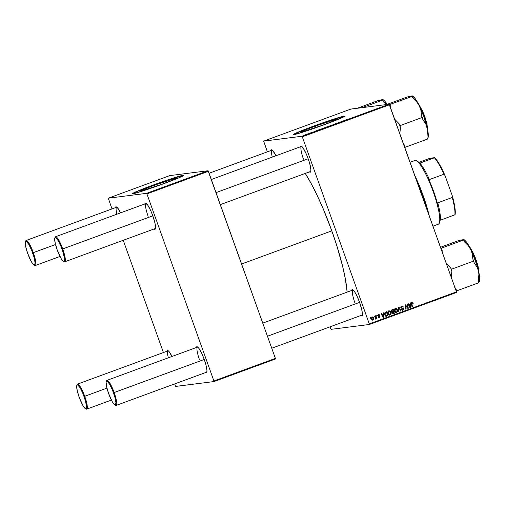 <?xml version="1.0" encoding="UTF-8"?>
<svg xmlns="http://www.w3.org/2000/svg" width="505" height="505" viewBox="0 0 505 505"><rect width="100%" height="100%" fill="white"/><g stroke="black" fill="none" stroke-linecap="round" stroke-linejoin="round"><path stroke-width="0.76" d="M315.158 126.155L315.713 127.696L315.158 126.155L336.949 119.054L334.335 120.657L322.695 125.196A19.55 0.833 160.3 0 1 300.519 132.266A19.55 0.833 160.3 0 1 315.158 126.155A19.55 0.833 160.3 0 1 337.334 119.085A19.55 0.833 160.3 0 1 322.695 125.196L300.911 132.297L303.524 130.694L315.158 126.155M344.473 116.415L332.991 119.616L313.668 126.345A27.289 1.168 -19.7 0 0 293.336 134.709L298.909 132.051L313.668 126.345A27.289 1.168 -19.7 0 1 344.435 116.415L338.868 119.073L324.103 124.779A27.289 1.168 160.3 0 1 293.159 134.646A27.289 1.168 160.3 0 1 313.586 126.117L336.835 118.138L342.485 116.516L344.442 116.415M300.185 146.867A13.944 2.645 69.8 0 1 301.264 146.103A13.944 2.645 69.8 0 1 308.195 158.778A13.944 2.645 69.8 0 1 310.701 171.788A13.944 2.645 69.8 0 1 309.382 171.908L310.203 172.243L310.638 171.921L310.903 169.838L309.786 163.828L308.195 158.778L306.188 153.785L303.095 148.022L300.81 146.002L300.14 147.132M351.606 290.482A13.944 2.645 69.8 0 1 352.686 289.718A13.944 2.645 69.8 0 1 359.617 302.4A13.944 2.645 69.8 0 1 362.129 315.41A13.944 2.645 69.8 0 1 360.804 315.53L361.624 315.859L362.06 315.543L362.325 313.46L361.776 309.748L359.617 302.4L356.555 295.166L354.516 291.644L352.844 289.807L351.796 289.939L351.562 290.754M362.262 314.95A13.338 2.525 69.8 0 1 362.085 315.057L271.753 348.242M310.84 171.328A13.338 2.525 69.8 0 1 310.663 171.435L220.332 204.626M241.592 264.001L331.81 230.854A79.436 15.049 -110.2 0 0 305.285 173.411L311.364 183.896L317.392 195.864L323.389 209.247L331.81 230.854L241.592 264.001M144.815 203.944A13.944 2.645 69.8 0 1 145.894 203.18A13.944 2.645 69.8 0 1 152.826 215.862A13.944 2.645 69.8 0 1 155.338 228.872A13.944 2.645 69.8 0 1 154.012 228.986L154.833 229.32L155.269 228.999L155.534 226.922L154.984 223.204L152.826 215.862L150.825 210.863L147.725 205.106L145.44 203.079L144.771 204.209M196.192 347.831L196.862 346.701L197.48 346.885L199.147 348.721L202.246 354.485L204.247 359.478A13.944 2.645 69.8 0 1 206.76 372.488A13.944 2.645 69.8 0 1 205.44 372.608L206.261 372.936L206.69 372.621L206.962 370.537L205.844 364.528L204.247 359.478L113.48 392.77A12.732 2.411 69.8 0 1 114.894 404.972A12.732 2.411 69.8 0 1 108.569 393.395L112.318 401.772L114.048 404.265L115.31 405.06L115.954 402.87L114.932 397.378L112.596 390.441L109.724 384.393L107.294 381.275L106.732 381.105L106.119 382.133L106.599 386.685L108.569 393.395A12.732 2.411 69.8 0 1 106.277 381.515A12.732 2.411 69.8 0 1 113.48 392.77L114.155 392.549A13.338 2.525 69.8 0 1 116.182 405.401A13.338 2.525 69.8 0 1 115.235 405.067M206.892 372.027A13.338 2.525 69.8 0 1 206.722 372.135L116.182 405.401M154.492 185.177L155.048 186.724L154.492 185.177L176.283 178.082L173.669 179.685L162.029 184.224A19.55 0.833 160.3 0 1 139.86 191.294A19.55 0.833 160.3 0 1 154.492 185.177A19.55 0.833 160.3 0 1 176.668 178.114A19.55 0.833 160.3 0 1 162.029 184.224L140.245 191.319L142.858 189.722L154.492 185.177M183.807 175.443L174.37 177.981L153.002 185.367A27.289 1.168 -19.7 0 0 132.67 193.737L138.244 191.079L153.002 185.367A27.289 1.168 -19.7 0 1 183.769 175.437M163.437 183.807A27.289 1.168 160.3 0 1 132.493 193.674A27.289 1.168 160.3 0 1 152.92 185.139L174.288 177.754L183.87 175.279L179.679 177.47L170.513 181.156L142.075 191.193L133.667 193.604L132.487 193.667L133.522 192.935L152.92 185.139A27.289 1.168 160.3 0 1 183.87 175.273A27.289 1.168 160.3 0 1 163.437 183.807M369.363 324.475L456.552 292.445L456.463 291.865L369.281 323.894L302.293 136.811L389.475 104.781L456.463 291.865L389.159 104.226L350.83 109.086L263.648 141.122L301.971 136.255L389.159 104.226L350.83 109.086L263.648 141.122L267.366 151.847L263.648 141.122L301.971 136.255L302.293 136.811L301.971 136.255L389.159 104.226L389.475 104.781L302.293 136.811L369.281 323.894L456.463 291.865L456.552 292.445L369.363 324.475L369.281 323.894L369.363 324.475L331.04 329.342L369.363 324.475M330.718 328.787L330.024 326.836L330.718 328.787M321.148 129.065L324.077 127.961L321.079 129.065M316.786 130.612L314.634 131.351L316.786 130.612M345.483 120.013L346.499 119.698L345.483 120.013M334.177 124.224L336.62 123.327L334.146 124.224M331.103 125.493L333.931 124.457L331.103 125.493M327.65 126.679L330.617 125.568L327.587 126.673M303.789 135.365L304.206 135.207L303.789 135.365M324.103 124.779L304.78 131.508L293.695 134.69L293.152 134.639L293.601 134.242L297.344 132.455L313.586 126.117A27.289 1.168 160.3 0 1 344.536 116.251A27.289 1.168 160.3 0 1 324.103 124.779M324.545 127.771L326.988 126.812L324.519 127.765M343.564 120.777L341.412 121.509L343.564 120.777M340.679 121.901L338.495 122.582L340.679 121.901M312.033 132.304L313.214 131.919L312.039 132.323M318.712 129.854L320.637 129.343L318.712 129.854M304.78 135.056L306.939 134.248L304.723 135.05M307.545 133.983L307.962 133.831L307.545 133.983M309.129 133.434L308.656 133.667M310.291 132.973L310.708 132.821L310.291 132.973M376.787 315.322L376.9 315.928L377.317 315.776L377.197 315.177L376.787 315.322L376.9 315.928L377.317 315.776L377.197 315.177L376.787 315.322M374.047 316.332L374.154 316.938L374.571 316.786L374.451 316.18L374.047 316.332L374.154 316.938L374.571 316.786L374.451 316.18L374.047 316.332M388.888 310.821L388.017 311.686L387.897 313.359L388.755 314.855L389.847 315.095L390.883 314.186L390.996 312.532L390.106 311.004L388.888 310.821C387.846 311.516 387.556 312.5 388.017 313.763L390.005 315.044L390.946 314.015L390.851 312.052L389.178 310.745M383.566 312.835L383.472 314.097L382.083 314.609L381.565 313.567L381.155 313.719L383.118 317.512L383.617 317.336L384.008 312.671L383.566 312.835L383.472 314.097L382.083 314.609L381.565 313.567L381.155 313.719L383.118 317.512L383.617 317.336L384.008 312.671L383.566 312.835M391.937 309.761L391.173 310.922L392.031 312.039L391.968 313.485L392.707 313.921L394.272 313.416L393.502 309.186L391.937 309.761L391.255 311.415L392.031 312.039L391.842 313.214L392.707 313.921L394.272 313.416L393.502 309.186L391.937 309.761M398.514 307.343L398.237 311.964L398.679 311.8L398.918 307.842L400.654 311.074L401.065 310.922L399.038 307.154L398.514 307.343L398.237 311.964L398.679 311.8L398.918 307.842L400.654 311.074L401.065 310.922L399.038 307.154L398.514 307.343M413.109 302.918L412.25 302.268L411.43 302.937L411.998 306.907L412.408 306.756L411.827 303.145L412.32 302.779L412.812 303.499L413.204 303.297L411.992 302.331L411.436 303.802L411.998 306.907L412.408 306.756L411.865 303.757L412.13 302.811L412.812 303.499L413.109 302.918M407.118 304.18L407.781 307.766L405.446 304.799L405.016 304.957L405.78 309.193L406.197 309.041L405.528 305.449L407.857 308.429L408.286 308.271L407.529 304.029L407.118 304.18L407.781 307.766L405.446 304.799L405.016 304.957L405.78 309.193L406.197 309.041L405.528 305.449L407.857 308.429L408.286 308.271L407.529 304.029L407.118 304.18M410.338 303L410.249 304.262L408.861 304.774L408.337 303.732L407.933 303.884L409.896 307.678L410.395 307.495L410.78 302.836L410.338 303L410.249 304.262L408.861 304.774L408.337 303.732L407.933 303.884L409.896 307.678L410.395 307.495L410.78 302.836L410.338 303M401.784 306.585L400.793 307.621L401.02 307.93L401.488 307.873L400.825 307.614L401.816 306.598L401.349 306.661L403.369 307.027L401.671 306.125L400.919 306.756L400.945 307.924L402.984 308.782L403.205 309.3L402.397 309.912L401.658 309.312L401.393 309.811L402.618 310.392L403.647 309.319L403.268 308.41L401.349 307.734L401.248 307.128L401.816 306.598L403.369 307.027L402.738 306.144L401.671 306.125L400.869 307.747L403.167 309.041L402.7 309.855L402.018 309.969M395.396 308.429L394.519 309.294L394.399 310.966L395.257 312.462L396.349 312.702L397.385 311.8L397.498 310.146L396.741 308.719L395.396 308.429C394.348 309.129 394.058 310.108 394.519 311.377L396.507 312.658L397.454 311.629L397.353 309.666L395.68 308.359M378.655 314.994L378.188 315.051L377.986 315.915L378.819 314.95L378.188 315.051L379.886 315.303L379.438 315.36L379.867 315.246L379.154 314.552L378.068 314.924L377.986 316.023L379.577 316.875L379.274 317.348L378.529 316.976L378.22 317.348L379.198 317.771L380 316.925L379.659 316.187L378.251 315.53L378.807 314.95L379.495 315.505L379.867 315.246L378.542 314.621L377.885 315.814L379.558 316.786L378.655 317.443M385.845 311.995L384.905 312.74L384.671 314.331L385.201 315.72L386.274 316.3L387.771 315.808L387 311.572L385.252 312.324L384.848 315.032L386.274 316.3L387.771 315.808L387 311.572L385.845 311.995M372.198 316.951L371.421 318.579L371.914 319.81L372.734 320.132L373.58 319.526L373.675 318.074L373.05 317.039L372.198 316.951L371.566 319.21L372.955 320.075L373.58 317.752L371.958 316.957M375.613 315.758L375.903 317.853L375.316 318.573L375.474 319.109L376.061 318.2L376.174 318.838L376.585 318.687L376.023 315.606L375.613 315.758L375.322 319.091L376.061 318.2L376.174 318.838L376.585 318.687L376.023 315.606L375.613 315.758M370.285 317.714L370.392 318.32L370.809 318.163L370.689 317.563L370.285 317.714L370.392 318.32L370.809 318.163L370.689 317.563L370.285 317.714M214 381.559L275.477 358.973L275.389 358.386L213.912 380.972L146.923 193.888L208.401 171.302L275.389 358.386L208.079 170.747L169.756 175.614L108.278 198.2L146.601 193.333L208.079 170.747L169.756 175.614L108.278 198.2L111.996 208.925L108.278 198.2L146.601 193.333L146.923 193.888L146.601 193.333L208.079 170.747L208.401 171.302L146.923 193.888L213.912 380.972L275.389 358.386L275.477 358.973L214 381.559L213.912 380.972L214 381.559L175.671 386.42L214 381.559M175.355 385.864L174.654 383.92L175.355 385.864M163.424 352.547L123.233 240.298L163.424 352.547M166.77 351.568L167.445 350.438L168.828 351.303L172.003 356.467A13.944 2.645 69.8 0 0 167.9 350.533L167.9 350.533A13.944 2.645 69.8 0 0 166.814 351.297M115.348 207.946L116.017 206.816L117.406 207.688L120.581 212.845A13.944 2.645 69.8 0 0 116.478 206.917A13.944 2.645 69.8 0 0 115.392 207.681M148.129 216.323A13.338 2.525 69.8 0 1 146.096 203.471A13.338 2.525 69.8 0 1 146.298 203.446A13.338 2.525 -110.2 0 0 148.129 216.323M168.335 357.811A13.338 2.525 69.8 0 1 168.096 350.83A13.338 2.525 69.8 0 1 168.304 350.798A13.338 2.525 -110.2 0 0 168.335 357.811M197.72 347.061A13.338 2.525 -110.2 0 0 199.551 359.939A13.338 2.525 69.8 0 1 197.518 347.093A13.338 2.525 69.8 0 1 197.726 347.061M116.914 214.196A13.338 2.525 69.8 0 1 116.674 207.208A13.338 2.525 69.8 0 1 116.876 207.176A13.338 2.525 -110.2 0 0 116.914 214.196M196.237 347.566A13.944 2.645 69.8 0 1 197.322 346.802A13.944 2.645 69.8 0 1 204.247 359.478L114.155 392.549A13.338 2.525 -110.2 0 0 106.612 380.757L106.277 381.515M347.15 292.124A79.436 15.049 -110.2 0 0 331.81 230.854L336.74 245.468L342.617 266.305L345.313 278.697L347.15 292.124M270.718 150.869L271.387 149.739L272.776 150.604L275.951 155.767A13.944 2.645 69.8 0 0 271.841 149.834L271.841 149.834A13.944 2.645 69.8 0 0 270.762 150.597M272.283 157.118A13.338 2.525 69.8 0 1 272.043 150.13A13.338 2.525 69.8 0 1 272.245 150.099A13.338 2.525 -110.2 0 0 272.283 157.118M303.492 159.239A13.338 2.525 69.8 0 1 301.466 146.393A13.338 2.525 69.8 0 1 301.668 146.362A13.338 2.525 -110.2 0 0 303.492 159.239M354.914 302.861A13.338 2.525 69.8 0 1 352.888 290.015A13.338 2.525 69.8 0 1 353.09 289.984A13.338 2.525 -110.2 0 0 354.914 302.861M407.718 307.772L407.819 308.328L408.286 308.271L407.787 308.34L407.718 307.772M405.117 305.5L405.528 305.449L405.117 305.5M405.313 306.611L405.755 306.554L405.313 306.611M405.767 309.092L406.197 309.041L405.767 309.092M405.048 304.944L405.471 305.456L405.048 304.944M407.144 307.577L405.824 305.885L406.613 306.851L407.08 306.794L406.613 306.851L407.314 307.823M407.358 307.816L407.781 307.766L407.358 307.816M410.199 304.281L410.155 304.818L410.199 304.281M409.959 307.141L409.927 307.558L410.395 307.495L409.845 307.583L409.959 307.141M408.419 304.831L408.861 304.774L408.419 304.831M409.725 304.868L408.646 305.266L410.193 304.812L410.047 307.128L409.637 307.179L410.047 307.128L409.587 306.175L409.145 306.226L409.587 306.175L409.088 305.222L409.725 304.868M412.781 303.347L413.204 303.297L412.781 303.347M412.257 303.196L411.663 302.867L412.13 302.811L412.724 303.139M411.436 303.808L411.865 303.757L411.436 303.808M411.979 306.806L412.408 306.756L411.979 306.806M411.524 302.394L412.642 302.981L411.96 302.331M401.204 306.182L402.902 307.091M401.816 306.598L402.668 306.68M402.201 308.05L401.02 307.93L402.201 308.05M403.564 308.864L402.327 308.22L403.097 308.921L402.384 310.386L402.851 310.329L403.564 308.864L403.11 308.921L403.564 308.864M402.7 309.855L401.267 309.502L402.851 310.329L402.296 310.417M402.529 310.411L402.851 310.329M401.216 309.464L402.289 309.887M402.794 306.832L401.74 306.074M402.662 306.585L402.27 306.2M401.93 309.975L401.286 309.603M402.27 310.423L403.179 309.376M403.097 308.921L400.882 307.791M400.793 307.16L401.273 306.686M398.622 307.305L398.906 307.842L398.483 307.892L398.918 307.842L398.622 307.305M398.963 307.943L400.269 310.367L398.963 307.943M400.604 310.979L401.065 310.922L400.604 310.979M398.426 308.833L398.874 308.776L398.426 308.833M398.243 311.856L398.679 311.8L398.243 311.856M394.929 308.492L396.911 309.716M397.094 311.168L396.987 311.686L397.454 311.629L395.977 312.734M395.75 312.791L396.507 312.658M396.595 309.142L395.396 308.41M395.958 312.74L396.842 312.021L397.1 310.701M395.775 312.279L394.683 311.755M394.336 310.007L395.175 308.934M395.529 308.909L396.406 309.041L396.943 309.792L397.119 311.029L396.583 312.065L394.942 311.269L394.803 309.95L395.724 308.858L395.062 308.965L396.943 309.792L397.025 311.44L396.154 312.235L394.5 311.326L394.942 311.269L395.529 308.909L394.348 309.963M394.474 311.326L395.888 312.241M393.054 309.35L393.142 309.836L393.054 309.35M393.408 311.276L393.496 311.762L393.408 311.276M392.524 313.933L393.805 313.479L393.736 313.087L394.272 313.416L392.24 313.977M392.707 313.921L393.269 313.788M391.848 311.711L391.255 311.465M391.167 310.846L391.665 310.278M392.581 311.579L391.23 311.332L392.025 310.278L391.558 310.335L392.713 309.887L391.956 310.171L393.18 309.83L393.439 311.257L391.665 311.276L392.423 310.108L391.855 310.209L392.713 309.887L393.18 309.83L393.439 311.257L391.773 311.724M391.766 312.538L391.773 313.106L392.486 313.428M392.177 313.485L391.829 313.226M392.404 312.058L393.534 311.755L391.798 312.462L393.534 311.755L393.774 313.075L393.073 313.334L391.798 312.462L392.316 312.09M393.073 313.334L391.811 313.1L393.534 311.755L393.774 313.075L392.644 313.428L392.24 313.05M391.956 310.171L391.198 311.339L392.114 311.635M378.939 315.985L377.986 315.915L379.937 316.578L378.939 315.985M379.274 317.348L378.144 317.172L379.381 317.714L379.937 316.578L378.914 317.778L379.381 317.714L378.87 317.79M378.062 317.033L378.807 317.405M378.075 314.678L379.4 315.309L378.479 314.596M378.346 315.013L377.86 315.29M377.879 315.821L379.47 316.635M379.52 317.089L378.826 317.803M378.112 317.14L378.693 317.437M383.421 314.116L383.377 314.653L383.421 314.116M383.188 316.976L383.15 317.392L383.617 317.336L383.074 317.424L383.188 316.976M381.647 314.666L382.083 314.609L381.647 314.666M382.954 314.71L381.875 315.107L383.421 314.647L383.27 316.97L382.866 317.02L383.27 316.97L382.809 316.01L382.367 316.067L382.809 316.01L382.31 315.057L382.954 314.71M386.552 311.736L386.641 312.223L386.552 311.736M386.072 316.307L387.303 315.865L387.234 315.48L387.771 315.808L385.807 316.357M386.274 316.3L386.792 316.168M385.807 315.852L385.012 315.417M384.633 313.687L385.542 312.526M384.823 314.962L385.264 314.905C384.816 313.744 385.113 312.911 386.155 312.412L386.678 312.216L387.266 315.461L385.675 315.865L386.211 315.739L385.675 315.865L386.142 315.802L384.823 314.962L385.675 315.865M385.687 312.469L386.678 312.216L387.266 315.461L385.915 315.751L385.145 314.489L385.359 312.923L386.678 312.216L384.684 313.416M388.421 310.878L390.409 312.109M389.456 315.133L390.592 313.586L390.479 314.078L390.946 314.015L389.475 315.126M389.248 315.177L390.005 315.044M390.258 311.812L389.052 310.815M390.592 313.586L390.599 313.087M389.273 314.666L388.175 314.142M387.834 312.399L388.673 311.326M389.847 314.577L387.998 313.712L388.44 313.662L388.301 312.336L389.027 311.295L388.56 311.358L389.254 311.244L390.232 311.762L390.617 313.422L389.847 314.577L388.44 313.662L389.027 311.295L390.441 312.185L390.516 313.826L389.185 314.684M387.973 313.719L389.38 314.634M389.027 311.295L387.84 312.349M371.731 317.014L373.107 317.815M371.465 317.809L372.324 317.317L373.189 317.948L373.309 319.04L372.841 319.709L371.977 319.065L372.324 317.317L373.58 317.752L373.132 317.809L372.841 319.709L372.267 319.791M373.189 319.4L372.501 320.132L372.955 320.075L372.513 320.132L373.258 319.135M372.267 320.189L372.955 320.075M373.069 317.708L372.166 316.951M372.299 319.791L371.636 319.4M372.841 319.709L371.541 319.122L371.977 319.065L372.324 317.317L372.002 317.342M371.51 319.122L372.374 319.766M372.324 317.317L371.484 317.765M374.136 316.837L374.571 316.786L374.136 316.837M375.89 317.487L376.017 318.2L375.89 317.487M376.156 318.737L376.585 318.687L376.156 318.737M375.594 318.257L375.165 319.154M375.278 319.091L375.55 318.516M376.881 315.833L377.317 315.776L376.881 315.833M370.38 318.219L370.809 318.163L370.38 318.219M410.079 306.194L410.047 307.128L409.088 305.222L410.193 304.812L410.079 306.194M396.356 312.185L395.686 312.292M383.301 316.029L383.27 316.97L382.31 315.057L383.421 314.647L383.301 316.029M386.678 315.682L386.142 315.802M325.201 127.569L324.86 127.74M325.258 127.632L326.716 127.109L325.372 127.525M324.955 127.62L325.435 127.405M330.169 125.726L328.029 126.585M328.067 126.528L330.024 125.852M336.589 123.428L334.316 124.255L336.62 123.435M335.636 123.832L336.185 123.58M345.212 120.31L345.553 120.013M343.438 120.846L342.346 121.307L343.438 120.846M311.642 132.518L312.084 132.304M313.094 132.02L311.301 132.676L313.1 132.039M312.709 132.203L312.355 132.316M316.66 130.681L315.568 131.142L316.66 130.681M318.377 130.094L320.214 129.495L318.339 130.151M323.667 128.112L321.527 128.977M306.491 134.399L305.752 134.627M362.432 315.455L361.933 315.593M321.565 128.92L323.522 128.238M305.171 134.904L306.56 134.456M55.051 237.602A13.338 2.525 69.8 0 1 55.556 236.738A13.338 2.525 69.8 0 1 62.727 248.933A13.338 2.525 -110.2 0 0 55.19 237.142L54.856 237.893A12.732 2.411 69.8 0 1 62.052 249.154L152.819 215.837L62.727 248.933A13.338 2.525 69.8 0 1 64.76 261.779A13.338 2.525 69.8 0 1 63.813 261.445M63.472 261.35L64.217 261.71A13.338 2.525 -110.2 0 0 62.727 248.933L62.052 249.154A12.732 2.411 69.8 0 1 63.472 261.35A12.732 2.411 69.8 0 1 57.147 249.773L55.178 243.069L54.698 238.518L55.31 237.483L55.872 237.653L58.302 240.771L61.168 246.819L63.51 253.756L64.526 259.248L63.889 261.439L62.626 260.649L60.897 258.156L57.147 249.773A12.732 2.411 69.8 0 1 54.856 237.893M216.033 192.613L308.183 158.753L216.033 192.613M25.629 241.339A13.338 2.525 69.8 0 1 26.14 240.468A13.338 2.525 69.8 0 1 33.311 252.664A13.338 2.525 -110.2 0 0 25.768 240.872L25.433 241.63A12.732 2.411 69.8 0 1 32.636 252.885L55.518 244.508L33.311 252.664A13.338 2.525 69.8 0 1 35.337 265.516A13.338 2.525 69.8 0 1 34.39 265.182M34.05 265.087L34.794 265.447A13.338 2.525 -110.2 0 0 33.311 252.664L32.636 252.885A12.732 2.411 69.8 0 1 34.05 265.087A12.732 2.411 69.8 0 1 27.724 253.51L31.474 261.887L33.204 264.38L34.466 265.175L35.11 262.985L34.087 257.493L31.752 250.556L28.88 244.508L26.449 241.39L25.888 241.22L25.275 242.248L25.755 246.8L27.724 253.51A12.732 2.411 69.8 0 1 25.433 241.63M114.894 404.972L115.639 405.332A13.338 2.525 -110.2 0 0 114.155 392.549A13.338 2.525 69.8 0 0 106.984 380.353A13.338 2.525 69.8 0 0 106.479 381.224M359.604 302.375L267.454 336.229L359.604 302.375M85.471 408.709L86.216 409.069A13.338 2.525 -110.2 0 0 84.733 396.286L84.057 396.507A12.732 2.411 69.8 0 1 85.471 408.709A12.732 2.411 69.8 0 1 79.146 397.126L77.177 390.422L76.703 385.87L76.918 385.132L77.877 385.012L80.308 388.13L83.173 394.178L85.509 401.115L86.532 406.601L85.894 408.798L84.625 408.002L82.902 405.509L79.146 397.126A12.732 2.411 69.8 0 1 76.855 385.252A12.732 2.411 69.8 0 1 84.057 396.507L84.733 396.286A13.338 2.525 69.8 0 1 86.759 409.132A13.338 2.525 69.8 0 1 85.812 408.798M106.94 388.124L84.733 396.286L106.94 388.124M77.057 384.962A13.338 2.525 69.8 0 1 77.562 384.09A13.338 2.525 69.8 0 1 84.733 396.286A13.338 2.525 -110.2 0 0 77.189 384.494L76.855 385.252M404.644 145.377L403.211 143.565L404.644 145.377A25.13 4.76 69.8 0 1 404.675 146.437A25.13 4.76 -110.2 0 0 404.644 145.377L405.098 147.309L427.457 139.096L405.098 147.309L404.644 145.377M404.353 146.317L404.675 146.437L404.353 146.317M411.36 96.133L407.106 97.017L386.615 104.548L407.106 97.017L412.244 95.868L411.708 96.436L412.162 96.379L389.399 104.642L412.162 96.379L413.065 98.254L416.745 101.89L419.485 106.075L421.012 110.721L421.429 115.538L422.792 119.35L426.428 125.183L427.514 129.779L426.996 137.164L427.457 139.096L426.996 137.164L427.514 129.779L423.891 116.68L418.329 103.79L415.078 98.462L412.503 95.988M418.411 103.948L424.863 117.684L427.28 128.081A15.163 2.872 -110.2 0 0 418.411 103.948M427.047 124.596L427.495 128.283A0.366 0.316 179.8 0 1 427.4 128.642A0.366 0.316 -0.2 0 0 427.495 128.283L425.027 117.261L418.001 103.165M404.72 147.353L405.098 147.309L404.72 147.353M411.872 95.874L412.326 95.963L411.708 96.436L412.162 96.379L413.065 98.254L416.745 101.89L419.485 106.075L421.012 110.721L421.429 115.538L422.331 117.412L399.979 125.631L399.07 123.75A25.13 4.76 69.8 0 1 400.433 127.563L399.84 133.718L400.433 127.563L399.979 125.631L422.331 117.412L422.792 119.35L425.444 123.094L427.129 127.437A22.706 4.305 -110.2 0 1 427.981 137.865L427.003 139.153L428.038 137.72L428.328 135.454L427.129 127.437A22.706 4.305 -110.2 0 0 419.485 106.075A22.706 4.305 -110.2 0 0 412.61 96.038L412.295 95.881M399.07 123.75L394.62 119.142L399.07 123.75L400.433 127.563A25.13 4.76 -110.2 0 0 399.07 123.75M390.801 108.891L390.712 106.467L389.803 104.592L390.712 106.467A25.13 4.76 -110.2 0 0 389.488 104.813A25.13 4.76 69.8 0 1 390.712 106.467L390.801 108.891M418.544 103.771L422.849 111.599L426.51 122.248M404.663 147.182A25.13 4.76 -110.2 0 0 404.675 146.437A25.13 4.76 69.8 0 1 404.663 147.182M362.249 107.641L382.74 100.11L383.642 101.985L386.394 104.573L383.642 101.985L382.74 100.11L362.249 107.641M381.944 99.864L377.683 100.754L357.193 108.278L377.683 100.754L382.449 99.611L382.904 99.7L382.285 100.167L382.74 100.11L382.285 100.167L382.904 99.7M382.872 99.618L383.194 99.769A22.706 4.305 -110.2 0 1 387.12 104.365L384.703 101.025L383.087 99.719M382.449 99.611L382.828 99.599M462.788 239.749L458.527 240.639L440.493 247.267L458.527 240.639L463.748 239.585L463.129 240.052L463.584 239.995L441.225 248.207L442.134 250.089A25.13 4.76 -110.2 0 0 440.916 248.428A25.13 4.76 69.8 0 1 442.134 250.089L442.222 252.525L442.134 250.089L441.225 248.207L463.584 239.995L464.493 241.87L468.154 245.493L470.906 249.697A22.706 4.305 -110.2 0 0 466.506 242.078L464.076 241.018L466.506 242.078L463.931 239.604L463.293 239.496L463.748 239.585L463.129 240.052L463.584 239.995L464.493 241.87L468.154 245.493L470.906 249.697L472.434 254.318L472.85 259.16L473.753 261.034L451.401 269.247L450.492 267.372L446.041 262.764L450.492 267.372A25.13 4.76 69.8 0 1 451.855 271.179L451.401 269.247L473.753 261.034L474.214 262.966L476.878 266.735L478.551 271.052L479.024 275.837L478.418 280.78L478.879 282.712L456.52 290.924L478.879 282.712L478.418 280.78L478.942 273.42L477.143 265.845L472.055 252.165L466.506 242.078A22.706 4.305 -110.2 0 0 464.038 239.654L463.716 239.503M469.877 247.62L474.605 256.755L478.702 271.696A15.163 2.872 -110.2 0 0 469.877 247.62L469.877 247.62A15.163 2.872 -110.2 0 0 469.833 247.564L469.877 247.62M478.891 272.561L475.35 257.859L470.237 247.702L473.526 253.554L476.651 261.489L478.134 266.678L478.904 272.353M441.225 248.207L440.852 248.258L441.225 248.207M456.148 290.975L456.52 290.924L456.065 288.993L454.633 287.181L456.065 288.993A25.13 4.76 69.8 0 1 456.084 290.804A25.13 4.76 -110.2 0 0 456.065 288.993L456.52 290.924L456.148 290.975M478.424 282.768L479.46 281.342L479.75 279.076L478.551 271.052A22.706 4.305 -110.2 0 0 470.906 249.697L472.434 254.318L472.85 259.16L474.214 262.966L476.878 266.735L478.551 271.052A22.706 4.305 -110.2 0 1 479.403 281.481L478.424 282.768M451.262 277.333L451.855 271.179A25.13 4.76 -110.2 0 0 450.492 267.372L451.855 271.179L451.262 277.333M422.723 195.801L423.165 195.605A43.051 8.156 -110.2 0 0 414.788 175.475L423.165 195.605L429.307 216.026A43.051 8.156 -110.2 0 0 423.165 195.605L422.723 195.801A43.657 8.276 -110.2 0 0 416.524 180.323A43.657 8.276 69.8 0 1 422.723 195.801L422.142 196.009L422.723 195.801A43.657 8.276 69.8 0 1 427.666 211.431A43.657 8.276 -110.2 0 0 422.723 195.801M414.643 160.603A33.955 6.432 69.8 0 1 415.167 160.407A33.955 6.432 -110.2 0 0 414.895 160.476L410.054 162.25M410.066 162.282L415.167 160.407L410.066 162.282M432.949 226.196L438.315 224.226A33.955 6.432 -110.2 0 0 432.899 190.827A33.955 6.432 -110.2 0 0 415.167 160.407A33.955 6.432 69.8 0 1 416.278 160.647A33.955 6.432 69.8 0 1 432.646 190.132A33.955 6.432 69.8 0 1 439.262 223.197L439.596 222.44A33.349 6.319 -110.2 0 0 440.051 220.325L439.508 222.617M428.328 178.334L433.593 191.326L437.683 204.475A33.349 6.319 -110.2 0 0 428.328 178.334L429.401 179.565A32.743 6.205 -110.2 0 0 419.895 163.115L419.63 163.285A33.349 6.319 -110.2 0 0 417.023 161.007A33.349 6.319 -110.2 0 0 416.663 160.861L419.895 163.115A32.743 6.205 69.8 0 1 429.401 179.565L443.933 174.225L445.063 175.626L452.246 195.681L452.259 197.493L437.728 202.833L437.683 204.475L437.728 202.833A32.743 6.205 69.8 0 1 440.316 220.155A32.743 6.205 -110.2 0 0 437.728 202.833L452.259 197.493A32.743 6.205 69.8 0 1 454.847 214.814L455.074 214.65A32.137 6.092 -110.2 0 0 452.246 195.681L454.847 207.214L455.27 211.563L454.847 214.814A32.743 6.205 -110.2 0 0 452.259 197.493L452.246 195.681L445.063 175.626A32.137 6.092 -110.2 0 0 434.653 157.617L419.895 163.115L434.426 157.781A32.743 6.205 69.8 0 1 443.933 174.225A32.743 6.205 -110.2 0 0 434.426 157.781L436.951 160.394L439.539 164.466L445.063 175.626L443.933 174.225L429.401 179.565L428.328 178.334M439.262 223.197A33.955 6.432 69.8 0 1 438.043 224.289M440.051 220.325L454.847 214.814L440.051 220.325M418.797 162.376L429.66 158.387L434.653 157.617L429.66 158.387L418.797 162.376M402.087 306.529L401.62 306.592M392.814 313.914L392.347 313.971M392.738 313.422L392.271 313.485M386.268 315.795L385.801 315.852M375.499 318.605L375.032 318.668M55.556 236.738L146.096 203.471M211.336 179.502L301.63 146.336M64.76 261.779L155.464 228.456M272.208 150.067L209.102 173.253M116.674 207.208L26.14 240.468M59.988 256.458L35.337 265.516M352.888 290.015L262.764 323.124M197.518 347.093L106.984 380.353M86.759 409.132L111.409 400.08M77.562 384.09L168.266 350.767M417.932 103.045L424.143 114.78L427.495 129.078M478.917 272.694L476.272 260.34L470.243 247.709L469.353 246.667M416.278 160.647L417.023 161.007"/></g></svg>
